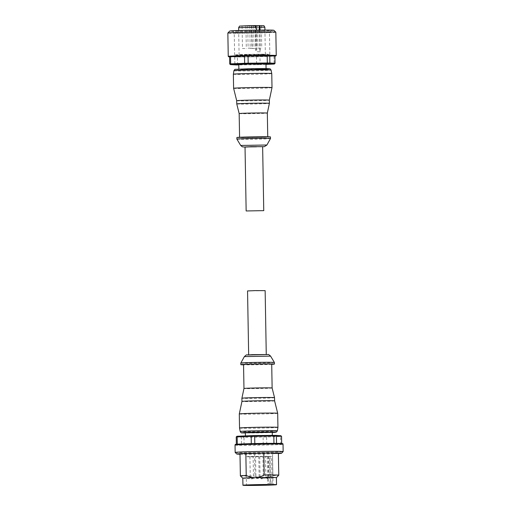 <?xml version="1.0" encoding="UTF-8"?>
<svg xmlns="http://www.w3.org/2000/svg" width="511" height="511" viewBox="0 0 511 511"><rect width="100%" height="100%" fill="white"/><g stroke="black" fill="none" stroke-linecap="round" stroke-linejoin="round"><path stroke-width="0.38" stroke-dasharray="2.56 1.92" d="M248.94 68.851L238.88 69.324L244.207 69.477L266.078 68.851L248.94 68.851M265.995 64.054L238.79 64.527M250.531 48.187L248.116 48.187L250.531 48.187M249.144 25.729L251.565 25.729L249.144 25.729M244.89 48.507L242.47 48.507L244.89 48.507M243.498 26.048L245.919 26.048L243.498 26.048M252.613 48.328L250.192 48.328L252.613 48.328M251.22 25.863L253.641 25.863L251.22 25.863M254.695 48.468L252.274 48.468L254.695 48.468M253.303 26.004L255.724 26.004L253.303 26.004M260.335 48.143L257.921 48.143L260.335 48.143M258.949 25.684L261.37 25.684L258.949 25.684M263.919 25.684L239.525 26.106M264.87 27.268L238.631 27.728M255.634 54.92L239.103 54.92L260.201 54.313L265.343 54.46L255.634 54.92M256.631 64.712A22.401 0.511 179 0 0 259.767 64.642L260.105 64.009A23.046 0.524 -1 0 1 258.368 64.047A23.046 0.524 -1 0 1 256.599 64.092L256.631 64.712L238.797 64.916M275.039 63.345A23.046 0.524 -1 0 1 274.107 63.441L260.105 64.009L259.978 56.651A23.046 0.524 -1 0 1 258.24 56.689A23.046 0.524 -1 0 1 256.471 56.734L237.321 56.951A23.046 0.524 -1 0 1 234.747 56.938L229.592 56.593M275.838 32.199A24.004 0.543 -1 0 1 258.081 33.036A24.004 0.543 -1 0 1 227.842 33.036M273.877 30.302A22.082 0.498 -1 0 1 257.544 31.082A22.082 0.498 -1 0 1 229.733 31.069M246.73 30.36A19.52 0.441 -1 0 1 271.322 30.366A19.52 0.441 -1 0 1 256.88 31.037A19.52 0.441 -1 0 1 232.294 31.05A19.52 0.441 -1 0 1 246.73 30.36M247.267 32.308A17.604 0.402 -1 0 1 269.438 32.308A17.604 0.402 -1 0 1 269.438 32.321A17.604 0.402 -1 0 1 256.413 32.921A17.604 0.402 -1 0 1 234.242 32.934A17.604 0.402 -1 0 1 234.242 32.921A17.604 0.402 -1 0 1 247.267 32.308M247.65 54.383A17.604 0.402 -1 0 1 269.827 54.383A17.604 0.402 -1 0 1 256.803 54.996A17.604 0.402 -1 0 1 234.626 54.996A17.604 0.402 -1 0 1 247.65 54.383M262.635 146.67L245.031 146.976M233.361 74.223A19.201 0.434 179 0 0 234.019 74.325A19.201 0.434 179 0 0 255.078 74.274A19.201 0.434 179 0 0 271.763 73.552M233.604 88.307A19.201 0.434 179 0 0 234.268 88.403A19.201 0.434 179 0 0 255.276 88.358A19.201 0.434 179 0 0 272.005 87.636M236.702 100.724L236.702 100.724A16.32 0.37 179 0 0 237.264 100.808A16.32 0.37 179 0 0 255.123 100.769A16.32 0.37 179 0 0 269.342 100.156L269.342 100.156M236.759 103.925A16.32 0.37 179 0 0 237.321 104.008A16.32 0.37 179 0 0 255.181 103.969A16.32 0.37 179 0 0 269.399 103.356M239.167 113.583L239.167 113.583A14.084 0.319 179 0 0 239.653 113.659A14.084 0.319 179 0 0 255.059 113.621A14.084 0.319 179 0 0 267.33 113.091L267.33 113.091M267.259 136.91A14.084 0.319 179 0 0 251.814 136.942A14.084 0.319 179 0 0 239.589 137.472A14.084 0.319 179 0 0 240.068 137.548A14.084 0.319 179 0 0 255.513 137.51A14.084 0.319 179 0 0 267.745 136.98A14.084 0.319 179 0 0 267.259 136.91M236.868 137.523A16.799 0.383 179 0 0 237.443 137.612A16.799 0.383 179 0 0 255.87 137.568A16.799 0.383 179 0 0 270.466 136.935M236.893 139.126A16.799 0.383 179 0 0 237.474 139.209A16.799 0.383 179 0 0 255.787 139.171A16.799 0.383 179 0 0 270.491 138.538M255.915 25.563L255.589 25.633M274.912 55.986A23.046 0.524 -1 0 1 273.979 56.089L259.978 56.651M256.471 56.734L256.599 64.092L237.449 64.309A23.046 0.524 -1 0 1 234.875 64.297L235.462 64.916M234.747 56.938L234.875 64.297L229.72 63.952M237.762 64.929L237.321 56.951M273.979 56.089L274.107 63.441L273.557 64.086M266.001 64.392L259.767 64.642M260.067 30.092L260.444 51.758L256.841 51.771L256.465 30.123M260.444 51.758L256.841 51.771M272.261 432.268L245.382 432.74M255.385 435.787L245.44 436.26L250.709 436.407L272.318 435.787L255.385 435.787M261.734 456.662L259.716 456.662L261.734 456.662M251.929 456.706L249.911 456.706L251.929 456.706M267.381 456.342L265.362 456.342L267.381 456.342M257.576 456.387L255.557 456.387L257.576 456.387M235.169 452.452A24.004 0.543 179 0 0 265.401 452.433A24.004 0.543 179 0 0 283.151 451.609M242.814 478.232L242.814 478.226A16.799 0.383 179 0 0 263.983 478.226C266.768 478.175 269.744 477.306 272.912 475.613L272.529 453.698A19.201 0.434 179 0 0 278.386 453.283M239.991 454.215A22.401 0.511 179 0 0 265.011 454.004A22.401 0.511 179 0 0 278.393 453.544M270.14 483.374L269.667 456.502L267.164 456.489L271.584 456.393L272.05 483.265L267.63 483.361L272.05 483.265M271.584 456.393L248.697 456.495L245.957 456.732L251.163 456.879L269.667 456.502M248.966 354.966L266.263 354.615L248.966 354.966M247.548 290.938L265.145 290.631M277.933 427.375A19.201 0.434 -1 0 1 263.727 428.039A19.201 0.434 -1 0 1 239.538 428.039M277.69 413.29A19.201 0.434 -1 0 1 263.484 413.955A19.201 0.434 -1 0 1 239.289 413.961M274.592 400.867L274.592 400.867A16.32 0.37 -1 0 1 262.513 401.435A16.32 0.37 -1 0 1 241.952 401.435L241.952 401.435M274.535 397.667A16.32 0.37 -1 0 1 262.456 398.235A16.32 0.37 -1 0 1 241.895 398.241M272.127 388.009L272.127 388.009A14.084 0.319 -1 0 1 261.709 388.501A14.084 0.319 -1 0 1 243.971 388.501L243.971 388.501M271.711 364.119A14.084 0.319 -1 0 1 261.293 364.605A14.084 0.319 -1 0 1 243.549 364.611M271.711 364.324A16.799 0.383 -1 0 1 261.996 364.656A16.799 0.383 -1 0 1 243.555 364.816M274.401 362.471A16.799 0.383 -1 0 1 261.971 363.053A16.799 0.383 -1 0 1 240.802 363.059M240.374 475.875A19.201 0.434 179 0 0 254.963 476.035C258.189 477.574 261.191 478.302 263.983 478.226A16.799 0.383 179 0 0 276.406 477.644L276.413 477.644M272.912 475.613A19.201 0.434 179 0 0 278.763 475.204M239.991 453.953A19.201 0.434 179 0 0 254.58 454.119L272.529 453.698M254.58 454.119L254.963 476.035M276.528 443.376A23.046 0.524 179 0 0 273.953 443.363L254.804 443.58A23.046 0.524 179 0 0 251.297 443.663L237.296 444.225A23.046 0.524 179 0 0 236.363 444.321L241.511 444.666A23.046 0.524 179 0 0 244.086 444.679L263.235 444.461A23.046 0.524 179 0 0 266.748 444.378L280.743 443.816A23.046 0.524 179 0 0 281.682 443.72L276.528 443.363M244.252 436.662A22.401 0.511 -1 0 1 241.952 436.65L241.384 437.307A23.046 0.524 179 0 0 243.958 437.32L244.252 436.662L263.12 436.451L263.108 437.103A23.046 0.524 179 0 0 266.621 437.02L266.257 436.375L280.047 435.819L280.616 436.458A23.046 0.524 179 0 0 281.555 436.362M266.748 444.378L266.621 437.02L280.616 436.458L280.743 443.816M244.086 444.679L243.958 437.32L263.108 437.103L263.235 444.461M236.229 436.962L241.384 437.307L241.511 444.666M280.884 435.736A22.401 0.511 -1 0 1 280.047 435.819M236.874 436.311L241.952 436.65M266.257 436.375A22.401 0.511 -1 0 1 263.12 436.451M276.247 55.552A24.004 0.543 -1 0 1 258.489 56.389A24.004 0.543 -1 0 1 229.075 56.517A24.004 0.543 -1 0 1 228.251 56.389M233.91 70.729A18.588 0.422 179 0 0 234.549 70.831A18.588 0.422 179 0 0 257.333 70.729A18.588 0.422 179 0 0 271.086 70.084M240.7 145.456L266.908 145.003M256.522 147.002L245.037 147.104L256.522 147.002M248.052 68.793A17.016 0.383 179 0 0 236.05 69.477A17.016 0.383 179 0 0 256.899 69.381M229.599 56.842A23.685 0.537 179 0 0 252.262 56.83A23.685 0.537 179 0 0 274.912 56.05L252.166 56.83L229.599 56.842M255.589 25.582L256.043 51.815M259.275 30.098L259.652 51.803M261.262 477.242L263.28 477.242L261.262 477.242M251.457 477.287L253.475 477.287L251.457 477.287M267.738 476.974L265.726 476.98L267.738 476.974M257.934 477.019L255.922 477.019L257.934 477.019M281.58 443.491A23.365 0.53 -1 0 1 265.094 444.429A23.365 0.53 -1 0 1 236.465 444.551M235.034 445.081A24.004 0.543 179 0 0 235.858 445.209A24.004 0.543 179 0 0 265.273 445.075A24.004 0.543 179 0 0 283.03 444.244M277.384 430.862A18.588 0.422 -1 0 1 263.631 431.508A18.588 0.422 -1 0 1 240.847 431.603A18.588 0.422 -1 0 1 240.208 431.508M270.594 356.135L244.386 356.589M272.261 432.504A17.016 0.383 -1 0 1 245.382 432.977L272.261 432.504M267.438 354.532L247.484 354.998M270.038 456.4L270.511 483.272M268.128 456.508L268.594 483.38M247.72 25.793L248.116 48.187M242.08 26.112L242.47 48.507M249.802 25.933L250.192 48.328M251.885 26.074L252.274 48.468M257.525 25.748L257.921 48.143M239.103 54.92L238.682 30.526M269.827 54.383L269.438 32.308L271.322 30.366M234.626 54.996L234.242 32.921L232.294 31.05M265.343 54.46L264.922 30.066M255.308 25.614L255.768 51.847M261.37 25.684L261.76 48.079M255.724 26.004L256.113 48.398M253.641 25.863L254.031 48.258M245.919 26.048L246.308 48.443M251.565 25.729L251.955 48.117M245.433 435.915L245.44 436.26M259.716 456.662L260.08 477.3C260.77 478.545 261.223 479.018 261.428 478.711C261.817 478.015 261.351 480.263 263.28 477.242L262.916 456.61M249.911 456.706L250.275 477.338C250.965 478.59 251.418 479.063 251.623 478.756C252.012 478.06 251.546 480.308 253.475 477.287L253.111 456.649M268.562 456.285L268.927 476.923C267.509 479.529 267.515 477.938 267.4 478.392C266.914 477.676 268.058 479.963 265.726 476.98L265.362 456.342M258.758 456.329L259.122 476.961C257.704 479.574 257.71 477.983 257.595 478.437C257.11 477.721 258.253 480.001 255.922 477.019L255.557 456.387M272.516 456.266L273.015 484.735M245.957 456.732L246.455 485.201M267.164 456.489L267.63 483.361M272.312 435.398L272.318 435.787"/><path stroke-width="0.77" d="M238.873 69.094L238.79 64.527L248.857 64.054L265.995 64.054L266.071 68.615M248.55 25.684L255.915 25.563L256.413 27.14L238.631 27.722L239.525 26.106L248.55 25.684M246.57 63.901A22.401 0.511 179 0 0 245.018 63.939L244.654 63.287A23.046 0.524 -1 0 1 246.391 63.249A23.046 0.524 -1 0 1 248.167 63.204L248.154 63.862A22.401 0.511 179 0 0 246.57 63.901M227.842 33.036A24.004 0.543 -1 0 1 227.849 33.023A24.004 0.543 -1 0 1 245.599 32.199A24.004 0.543 -1 0 1 275.831 32.187A24.004 0.543 -1 0 1 275.838 32.199L273.877 30.302A22.082 0.498 -1 0 0 246.066 30.315A22.082 0.498 -1 0 0 229.733 31.069L227.849 33.023L228.251 56.389A24.004 0.543 -1 0 1 246.008 55.552A24.004 0.543 -1 0 1 275.423 55.424A24.004 0.543 -1 0 1 276.247 55.552L275.838 32.199M246.149 210.96L245.031 146.976L251.546 146.67L262.635 146.67L263.753 210.653L246.149 210.96L263.753 210.653M256.899 69.381A17.016 0.383 179 0 0 268.901 68.698A17.016 0.383 179 0 0 248.052 68.793L268.192 68.659C270.645 69.081 269.623 68.078 271.086 70.084L271.756 73.546A19.201 0.434 179 0 0 271.756 73.546A19.201 0.434 179 0 0 271.098 73.45A19.201 0.434 179 0 0 250.077 73.495A19.201 0.434 179 0 0 233.361 74.216A19.201 0.434 179 0 0 233.361 74.223L233.604 88.301A19.201 0.434 179 0 0 233.604 88.307A19.201 0.434 179 0 1 250.288 87.579A19.201 0.434 179 0 1 271.347 87.528A19.201 0.434 179 0 1 272.005 87.63A19.201 0.434 179 0 0 272.005 87.63L269.342 100.156A16.32 0.37 179 0 0 268.78 100.067A16.32 0.37 179 0 0 250.882 100.105A16.32 0.37 179 0 0 236.702 100.724L236.759 103.925A16.32 0.37 179 0 1 250.939 103.305A16.32 0.37 179 0 1 268.837 103.267A16.32 0.37 179 0 1 269.399 103.35A16.32 0.37 179 0 0 269.399 103.35L267.33 113.091A14.084 0.319 179 0 0 266.844 113.014A14.084 0.319 179 0 0 251.399 113.052A14.084 0.319 179 0 0 239.167 113.583L239.582 137.267M270.491 138.532L270.466 136.935A16.799 0.383 179 0 0 269.885 136.846A16.799 0.383 179 0 0 251.457 136.891A16.799 0.383 179 0 0 236.868 137.523L236.893 139.12A16.799 0.383 179 0 0 236.893 139.126A16.799 0.383 179 0 1 251.489 138.487A16.799 0.383 179 0 1 269.917 138.443A16.799 0.383 179 0 1 270.491 138.532A16.799 0.383 179 0 0 270.491 138.532L266.908 145.003L240.7 145.456L242.335 146.817L245.037 147.104L251.144 146.644L264.372 146.663L266.908 145.003M255.589 25.633L263.919 25.684L264.87 27.268L260.016 27.121L260.067 30.092M229.72 63.952A23.046 0.524 -1 0 1 230.659 63.856L231.228 64.488A22.401 0.511 179 0 0 230.391 64.578L229.72 63.952L229.592 56.593A23.046 0.524 -1 0 1 230.531 56.497L244.526 55.935A23.046 0.524 -1 0 1 248.039 55.852L267.189 55.629A23.046 0.524 -1 0 1 269.763 55.648L274.912 55.986L275.039 63.345L269.891 63L269.323 63.658A22.401 0.511 179 0 0 267.023 63.645L267.317 62.987A23.046 0.524 -1 0 1 269.891 63L269.763 55.648M230.531 56.497L230.659 63.856L244.654 63.287L244.526 55.935M248.039 55.852L248.167 63.204L267.317 62.987L267.189 55.629M230.391 64.578L235.462 64.916A22.401 0.511 179 0 0 237.762 64.929L238.797 64.916M231.228 64.488L245.018 63.939M248.154 63.862L267.023 63.645M269.323 63.658L274.394 63.996A22.401 0.511 179 0 1 273.557 64.086L266.001 64.392M274.394 63.996L275.039 63.345M256.465 30.123L256.413 27.14M259.524 25.55L260.016 27.121M245.433 435.915L245.382 432.74L255.328 432.268L272.261 432.268L272.312 435.398M253.06 435.634A22.401 0.511 -1 0 1 254.644 435.596L254.676 436.222A23.046 0.524 179 0 0 252.9 436.26A23.046 0.524 179 0 0 251.169 436.305L251.508 435.672A22.401 0.511 -1 0 1 253.06 435.634M278.393 453.544A22.401 0.511 179 0 0 281.58 453.238L283.151 451.609A24.004 0.543 179 0 0 283.158 451.596A24.004 0.543 179 0 0 252.919 451.603A24.004 0.543 179 0 0 235.162 452.439A24.004 0.543 179 0 0 235.169 452.452L236.797 454.017A22.401 0.511 179 0 0 239.991 454.215M242.814 478.226L240.374 475.875A19.201 0.434 179 0 0 240.374 475.875A19.201 0.434 179 0 1 246.225 475.454C249.451 476.993 252.46 477.721 255.245 477.638A16.799 0.383 179 0 1 276.413 477.638A16.799 0.383 179 0 1 276.406 477.644L278.763 475.204A19.201 0.434 179 0 0 278.77 475.198L278.386 453.283A19.201 0.434 179 0 0 263.797 453.116L264.181 475.026C261.012 476.718 258.036 477.587 255.245 477.638A16.799 0.383 179 0 0 242.814 478.226A16.799 0.383 179 0 0 242.814 478.232L242.936 485.265A16.799 0.383 179 0 0 264.104 485.258A16.799 0.383 179 0 0 276.534 484.677A16.799 0.383 179 0 0 255.366 484.677A16.799 0.383 179 0 0 242.936 485.265M281.58 453.238A22.401 0.511 179 0 0 253.367 453.225A22.401 0.511 179 0 0 236.797 454.017M263.191 485.201L273.015 484.735L267.809 484.588L246.455 485.201L263.191 485.201M266.263 354.487L265.145 290.631L255.193 290.606L247.548 290.938L248.659 354.794M240.208 431.508L239.538 428.039A19.201 0.434 -1 0 1 253.743 427.368A19.201 0.434 -1 0 1 277.933 427.368A19.201 0.434 -1 0 1 277.933 427.375L277.384 430.862A18.588 0.422 -1 0 0 276.745 430.76A18.588 0.422 -1 0 0 253.967 430.856A18.588 0.422 -1 0 0 240.208 431.508C240.77 432.664 241.454 433.124 242.259 432.887L245.382 432.977A17.016 0.383 -1 0 1 242.393 432.894A17.016 0.383 -1 0 1 254.395 432.21A17.016 0.383 -1 0 1 275.244 432.114A17.016 0.383 -1 0 1 272.261 432.504L276.33 432.134L277.384 430.862M239.538 428.039L239.289 413.961A19.201 0.434 -1 0 1 239.289 413.955A19.201 0.434 -1 0 1 253.501 413.29A19.201 0.434 -1 0 1 277.69 413.284A19.201 0.434 -1 0 1 277.69 413.29L277.933 427.368M239.289 413.955L241.952 401.435A16.32 0.37 -1 0 1 254.031 400.867A16.32 0.37 -1 0 1 274.592 400.867L274.535 397.667A16.32 0.37 -1 0 0 253.973 397.667A16.32 0.37 -1 0 0 241.895 398.235A16.32 0.37 -1 0 1 241.895 398.235L243.971 388.501A14.084 0.319 -1 0 1 254.389 388.009A14.084 0.319 -1 0 1 272.127 388.009L271.711 364.119A14.084 0.319 -1 0 0 253.967 364.119A14.084 0.319 -1 0 0 243.549 364.611L243.971 388.501M243.555 364.816A16.799 0.383 -1 0 1 240.828 364.656A16.799 0.383 -1 0 1 253.264 364.068A16.799 0.383 -1 0 1 274.433 364.068A16.799 0.383 -1 0 1 271.711 364.324M244.386 356.589C247.931 353.74 244.405 355.464 251.993 354.66L267.713 354.538C268.122 354.161 269.08 354.698 270.594 356.135L244.386 356.589L240.802 363.053A16.799 0.383 -1 0 1 240.802 363.053A16.799 0.383 -1 0 1 253.232 362.471A16.799 0.383 -1 0 1 274.401 362.465A16.799 0.383 -1 0 1 274.401 362.471L274.433 364.068M278.77 475.198A19.201 0.434 179 0 0 264.181 475.026M263.797 453.116L245.848 453.538A19.201 0.434 179 0 0 239.991 453.953L240.374 475.869M246.225 475.454L245.848 453.538M281.676 443.491L281.555 436.362L280.884 435.736L275.812 435.391L276.4 436.017A23.046 0.524 179 0 0 273.826 436.004L273.513 435.385L254.644 435.596M251.297 443.657L251.169 436.305L237.168 436.867A23.046 0.524 179 0 0 236.229 436.962L236.874 436.311A22.401 0.511 -1 0 1 237.711 436.228L237.168 436.867L237.296 444.206M236.357 444.283L236.229 436.962M273.953 443.35L273.826 436.004L254.676 436.222L254.804 443.574M281.555 436.362L276.4 436.017L276.528 443.363M273.513 435.385A22.401 0.511 -1 0 1 275.812 435.391M251.508 435.672L237.711 436.228M276.247 55.552L274.912 56.05A23.685 0.537 179 0 0 275.116 55.75A23.685 0.537 179 0 0 246.098 55.878A23.685 0.537 179 0 0 229.388 56.83A23.685 0.537 179 0 0 229.599 56.842L228.251 56.389M271.086 70.084A18.588 0.422 179 0 0 270.447 69.988A18.588 0.422 179 0 0 247.669 70.084A18.588 0.422 179 0 0 233.91 70.729L233.361 74.216M259.192 25.569L259.275 30.098M235.034 445.081C236.465 444.225 232.569 444.589 239.57 444.065C249.477 443.516 277.524 443.126 281.631 443.491C282.692 443.529 283.158 443.778 283.03 444.244A24.004 0.543 179 0 0 282.206 444.116A24.004 0.543 179 0 0 252.792 444.244A24.004 0.543 179 0 0 235.034 445.081L235.162 452.439M247.484 354.998L267.438 354.532M236.465 444.551A23.365 0.53 -1 0 1 252.945 443.612A23.365 0.53 -1 0 1 281.58 443.491M238.682 30.526L238.631 27.728M240.7 145.456L236.893 139.126M267.33 113.091L267.745 136.776M239.167 113.583L236.759 103.925M269.342 100.156L269.399 103.35M236.702 100.724L233.604 88.307M271.763 73.552L272.005 87.63M248.046 68.793L235.36 69.355C235.105 69.081 234.626 69.534 233.91 70.729M264.922 30.066L264.87 27.268M270.594 356.135L274.401 362.465M240.828 364.656L240.802 363.059M272.127 388.009L274.535 397.667M241.952 401.435L241.895 398.241M274.592 400.867L277.69 413.284M276.413 477.638L276.534 484.677M283.03 444.244L283.158 451.596"/></g></svg>
